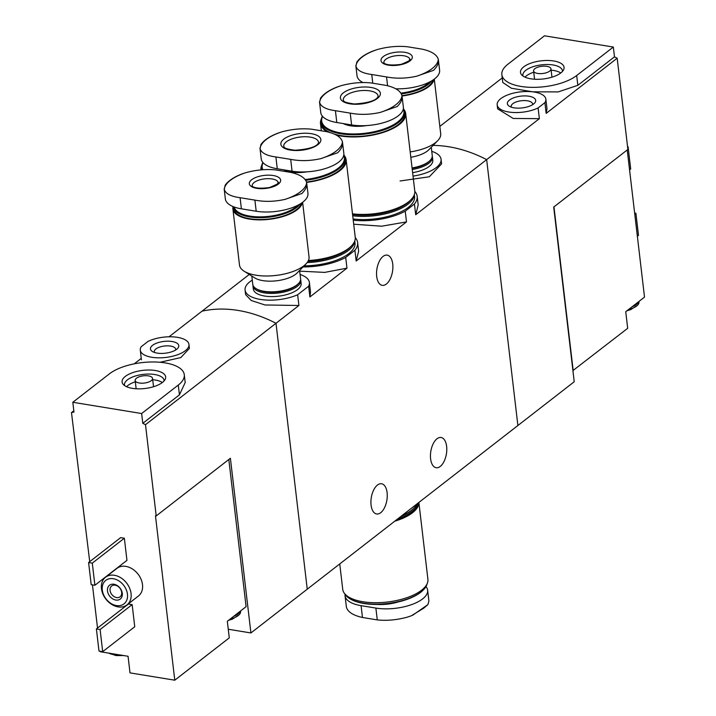 <?xml version="1.0" encoding="UTF-8"?>
<svg xmlns="http://www.w3.org/2000/svg" width="716" height="716" viewBox="0 0 716 716"><rect width="100%" height="100%" fill="white"/><g stroke="black" fill="none" stroke-linecap="round" stroke-linejoin="round"><path stroke-width="1.07" d="M355.279 237.658A44.634 18.571 173.3 0 1 357.633 242.59A44.634 18.571 173.3 0 1 354.903 250.269L356.165 261L358.635 251.262M354.903 250.269L345.703 257.42L346.965 268.151L324.715 272.393L298.966 271.113M345.703 257.42A44.634 18.571 173.3 0 1 303.02 266.961M414.815 191.405A44.634 18.571 173.3 0 1 417.168 196.336A44.634 18.571 173.3 0 1 414.439 204.015L415.701 214.746L418.189 205.009L417.168 196.336M414.439 204.015L405.238 211.166L406.491 221.897L381.682 226.211L353.713 224.215M405.238 211.166A44.634 18.571 173.3 0 1 353.239 220.197M228.261 629.248L250.913 632.953L517.892 425.519L486.656 159.614A131.279 98.325 -127.8 0 0 433.099 145.402A131.279 98.325 52.2 0 1 486.656 159.614L517.892 425.519L574.223 381.753L553.701 207.076L627.887 149.438L617.174 58.211L546.156 113.388L546.988 108.841L545.852 99.166A24.505 10.194 173.3 0 1 544.894 102.657L546.156 113.388M400.074 180.978L429.314 176.78L441.602 163.875L441.065 159.301A32.381 13.479 173.3 0 1 413.025 176.118M431.757 151.318A32.381 13.479 173.3 0 1 441.065 159.301M308.632 286.221L309.894 296.952L310.52 292.003L309.393 282.48A32.381 13.479 173.3 0 1 308.632 286.221L297.641 294.759L298.903 305.49L264.956 304.971L251.244 300.496L245.615 294.607L245.078 290.034A32.381 13.479 173.3 0 1 252.283 280.108M297.641 294.759A32.381 13.479 173.3 0 1 264.168 299.906A32.381 13.479 173.3 0 1 245.078 290.034M300.085 274.496A32.381 13.479 173.3 0 1 309.393 282.48M430.602 458.84A15.313 7.894 -80.7 0 1 441.092 437.494A15.313 7.894 -80.7 0 1 446.632 446.39A15.313 7.894 -80.7 0 1 436.151 467.727A15.313 7.894 -80.7 0 1 430.602 458.84M371.076 505.093A15.313 7.894 -80.7 0 1 381.556 483.756A15.313 7.894 -80.7 0 1 387.105 492.644A15.313 7.894 -80.7 0 1 376.616 513.981A15.313 7.894 -80.7 0 1 371.076 505.093M309.894 296.952L346.965 268.151M233.649 616.351L240.236 611.231A15.752 6.551 173.3 0 1 238.052 613.97A15.752 6.551 173.3 0 1 233.649 616.351L227.321 621.264L229.272 637.858L174.776 680.2L155.47 515.797L156.204 515.923L145.491 424.686L276 323.283L307.245 589.187L276 323.283A131.279 98.325 -127.8 0 0 202.001 311.183L249.266 274.461M169.039 336.788L202.001 311.183A131.279 98.325 -127.8 0 1 276 323.283L298.903 305.49M415.701 214.746L539.363 118.668L513.202 118.453L497.647 108.832M356.165 261L406.491 221.897M376.697 276.465A15.313 7.894 -80.7 0 1 387.186 255.12A15.313 7.894 -80.7 0 1 392.726 264.007A15.313 7.894 -80.7 0 1 382.246 285.353A15.313 7.894 -80.7 0 1 376.697 276.465M425.966 586.601A34.135 14.204 173.3 0 1 427.64 590.217A34.135 14.204 173.3 0 1 410.975 604.832A34.135 14.204 173.3 0 1 375.882 608.081L361.079 605.655A34.135 14.204 173.3 0 1 345.04 595.766L346.428 607.258C347.806 611.983 353.149 615.393 362.466 617.478L377.269 619.904C386.783 620.897 396.745 619.993 407.162 617.192L411.288 615.823L423.684 608.197L427.9 604.626L412.586 615.304M427.64 590.217L428.902 601.01L427.9 604.626M345.04 595.766A34.135 14.204 173.3 0 1 345.04 594.361M349.668 598.603A41.394 17.22 -6.7 0 0 349.963 598.791A41.394 17.22 -6.7 0 0 387.607 603.776A41.394 17.22 -6.7 0 0 423.067 590.199A41.394 17.22 -6.7 0 0 423.308 589.948M344.584 593.555A42.011 17.479 -6.7 0 0 349.363 598.415A42.011 17.479 -6.7 0 0 387.571 603.472A42.011 17.479 -6.7 0 0 423.559 589.698A42.011 17.479 -6.7 0 0 427.085 583.862M339.742 563.94L342.722 589.304A42.888 17.846 -6.7 0 0 387.401 602.022A42.888 17.846 -6.7 0 0 427.908 579.298L418.878 502.453A42.888 17.846 -6.7 0 1 394.74 521.203M395.617 520.532A42.011 17.479 -6.7 0 0 417.983 503.151M397.461 519.091A42.011 17.479 -6.7 0 0 417.786 503.303M400.647 516.621A41.134 17.112 -6.7 0 0 413.266 508.772L413.973 508.056A42.011 17.479 -6.7 0 0 416.864 504.019M401.676 515.824A42.011 17.479 -6.7 0 0 413.973 508.056M572.916 370.602L627.69 328.304L625.739 311.711L644.516 297.122L627.225 149.957M573.194 370.646L553.951 206.888M544.5 35.8L507.868 64.261A40.696 16.933 -6.7 0 0 501.853 74.643A40.696 16.933 -6.7 0 0 532.158 87.361A40.696 16.933 -6.7 0 0 576.684 75.52L613.326 47.05L544.5 35.8M560.816 72.925A21.928 9.129 -6.7 0 0 563.564 69.819A21.928 9.129 -6.7 0 0 541.207 60.824A21.928 9.129 -6.7 0 0 521.552 74.75A21.928 9.129 -6.7 0 0 539.685 79.252A21.928 9.129 -6.7 0 0 560.816 72.925M544.894 102.657L538.101 107.937L539.363 118.668M538.101 107.937A24.505 10.194 173.3 0 1 512.325 112.421A24.505 10.194 173.3 0 1 497.173 104.885A24.505 10.194 173.3 0 1 520.326 91.899A24.505 10.194 173.3 0 1 545.852 99.166M509.461 100.061A14.257 5.934 173.3 0 1 528.193 96.114A14.257 5.934 173.3 0 1 534.422 103.247A14.257 5.934 173.3 0 1 522.206 107.919A14.257 5.934 173.3 0 1 509.237 106.201A14.257 5.934 173.3 0 1 509.461 100.061M617.174 58.211A131.279 98.325 52.2 0 0 614.471 56.85L613.326 47.05M614.471 56.85L577.839 85.311L558.203 91.916L532.74 91.818L511.394 88.238L502.802 82.501M502.238 77.91L439.839 126.392M511.457 107.212A10.758 4.475 173.3 0 1 511.197 106.442A10.758 4.475 173.3 0 1 512.79 103.704A10.758 4.475 173.3 0 1 524.56 100.571A10.758 4.475 173.3 0 1 532.57 103.936A10.758 4.475 173.3 0 1 532.498 104.742M634.636 213.028L635.889 213.234L634.761 214.111M635.889 213.234L638.493 235.367L637.365 236.244M627.574 146.762L628.093 146.843L627.628 147.201M628.093 146.843L630.689 168.976L629.561 169.853M562.427 71.439A19.914 8.288 -6.7 0 0 562.418 70.732A19.914 8.288 -6.7 0 0 541.681 64.825A19.914 8.288 -6.7 0 0 522.868 75.377A19.914 8.288 -6.7 0 0 523.029 76.075M560.762 72.969A19.914 8.288 -6.7 0 0 551.123 70.177M533.733 72.218A19.914 8.288 -6.7 0 0 525.007 77.167M549.673 71.099A8.753 3.643 -6.7 0 0 550.971 68.87A8.753 3.643 -6.7 0 0 541.851 66.275A8.753 3.643 -6.7 0 0 533.581 70.911A8.753 3.643 -6.7 0 0 540.097 73.65A8.753 3.643 -6.7 0 0 549.673 71.099M638.645 301.678A15.752 6.551 173.3 0 1 632.058 306.797M638.914 301.472L638.976 301.982A15.752 6.551 173.3 0 1 637.419 305.338A15.752 6.551 173.3 0 1 628.532 309.536M174.776 680.2L130.008 672.879L128.057 656.277L100.312 651.739L100.249 651.265M240.236 611.231L246.098 606.676L228.816 459.502M97.528 628.048L92.454 584.865M89.724 561.657L71.484 412.586L73.82 410.778M141.643 413.535L178.275 385.065A40.696 16.933 -6.7 0 0 184.281 374.692A40.696 16.933 -6.7 0 0 153.976 361.974A40.696 16.933 -6.7 0 0 109.45 373.815L72.817 402.276L141.643 413.535L142.788 423.326L179.421 394.865L178.275 385.065M125.318 376.41A21.928 9.129 -6.7 0 0 123.134 384.304A21.928 9.129 -6.7 0 0 144.927 388.502A21.928 9.129 -6.7 0 0 165.154 379.373A21.928 9.129 -6.7 0 0 152.078 370.145A21.928 9.129 -6.7 0 0 125.318 376.41M160.044 362.269L180.853 357.561L189.418 348.388L188.961 344.45A24.505 10.194 173.3 0 1 165.817 357.436A24.505 10.194 173.3 0 1 140.282 350.16A24.505 10.194 173.3 0 1 141.249 346.678L148.042 341.398A24.505 10.194 173.3 0 1 173.809 336.914A24.505 10.194 173.3 0 1 188.961 344.45M176.682 349.274A14.257 5.934 173.3 0 1 152.347 351.484A14.257 5.934 173.3 0 1 163.928 341.416A14.257 5.934 173.3 0 1 177.532 348.522A14.257 5.934 173.3 0 1 176.682 349.274M145.491 424.686A131.279 98.325 -127.8 0 0 142.788 423.326M71.484 412.586A131.279 98.325 -127.8 0 1 73.972 412.076L72.817 402.276M126.992 604.904L138.439 596.007A17.506 13.112 -127.8 0 0 142.502 584.605A17.506 13.112 -127.8 0 0 132.406 568.969A17.506 13.112 -127.8 0 0 116.959 568.37L105.512 577.266A17.506 13.112 -127.8 0 0 105.896 599.131A17.506 13.112 -127.8 0 0 126.992 604.904A17.506 13.112 -127.8 0 0 131.055 593.501A17.506 13.112 -127.8 0 0 120.959 577.866A17.506 13.112 -127.8 0 0 105.512 577.266M132.156 604.626L128.45 604.018L96.392 628.925L98.996 651.059L102.692 651.658L134.751 626.751L132.156 604.626L100.097 629.525L96.392 628.925M124.351 538.226L120.655 537.627L88.596 562.534L91.192 584.659L94.897 585.267L126.956 560.36L124.351 538.226L92.292 563.134L88.596 562.534M185.184 382.559L179.421 394.865M134.241 363.835L141.249 358.385M156.204 515.923L230.391 458.276L250.913 632.953M154.566 352.487A10.758 4.475 173.3 0 1 154.307 351.726A10.758 4.475 173.3 0 1 164.474 346.016A10.758 4.475 173.3 0 1 175.68 349.211A10.758 4.475 173.3 0 1 175.608 350.017M127.457 594.208A14.875 11.143 -127.8 0 0 107.221 579.486A14.875 11.143 -127.8 0 0 109.96 602.756A14.875 11.143 -127.8 0 0 127.457 594.208M122.275 593.358A8.753 6.551 -127.8 0 0 110.371 584.703A8.753 6.551 -127.8 0 0 111.982 598.388A8.753 6.551 -127.8 0 0 122.275 593.358M121.666 592.329A6.856 5.137 -127.8 0 0 117.719 586.207A6.856 5.137 -127.8 0 0 111.66 585.965A6.856 5.137 -127.8 0 0 111.812 594.531A6.856 5.137 -127.8 0 0 120.082 596.795A6.856 5.137 -127.8 0 0 121.666 592.329M102.692 651.658L100.097 629.525M94.897 585.267L92.292 563.134M164.018 380.993A19.914 8.288 -6.7 0 0 164.009 380.277A19.914 8.288 -6.7 0 0 149.188 374.056A19.914 8.288 -6.7 0 0 127.403 379.847A19.914 8.288 -6.7 0 0 124.459 384.931A19.914 8.288 -6.7 0 0 124.611 385.62M135.324 381.771A19.914 8.288 -6.7 0 0 128.048 385.387A19.914 8.288 -6.7 0 0 126.598 386.721M162.353 382.523A19.914 8.288 -6.7 0 0 152.705 379.722M136.461 378.236A8.753 3.643 -6.7 0 0 135.172 380.465A8.753 3.643 -6.7 0 0 144.292 383.06A8.753 3.643 -6.7 0 0 152.553 378.424A8.753 3.643 -6.7 0 0 146.037 375.685A8.753 3.643 -6.7 0 0 136.461 378.236M119.841 654.934A15.752 6.551 173.3 0 1 108.859 653.144M240.504 611.025L240.567 611.536A15.752 6.551 173.3 0 1 239.01 614.883A15.752 6.551 173.3 0 1 238.24 615.554A15.752 6.551 173.3 0 1 230.122 619.089M422.27 49.18C431.587 51.266 436.939 54.676 438.308 59.401A41.438 17.247 173.3 0 1 416.685 76.2C406.214 78.545 396.172 78.787 386.55 76.934L371.756 74.509C362.538 73.292 357.266 70.544 355.942 66.266A41.438 17.247 173.3 0 1 377.574 49.467C387.991 46.665 397.953 45.77 407.476 46.764L422.27 49.18M404.889 52.34A15.752 6.551 173.3 0 1 404.066 63.831A15.752 6.551 173.3 0 1 380.993 60.063A15.752 6.551 173.3 0 1 404.889 52.34M416.685 76.2L433.574 70.32C437.422 66.427 438.998 62.784 438.308 59.401L439.615 70.195A34.135 14.204 -6.7 0 1 395.778 88.802M377.574 49.467L373.43 50.845C365.482 53.96 359.942 57.692 356.837 62.041L355.942 66.266M355.834 65.648L357.015 75.744A34.135 14.204 -6.7 0 0 362.923 82.546M429.475 82.08A33.518 13.944 173.3 0 1 400.879 93.125M431.542 80.953A34.135 14.204 173.3 0 1 401.336 93.894M433.073 79.986A34.135 14.204 173.3 0 1 401.989 95.649M434.075 79.288A35.003 14.571 173.3 0 1 402.061 96.007M434.29 79.118L440.698 133.695A35.003 14.571 173.3 0 1 437.628 140.775A35.003 14.571 173.3 0 1 410.187 151.908M437.628 140.775L428.884 149.716A24.067 10.015 173.3 0 1 410.814 157.251M431.283 147.263L432.249 155.524A24.067 10.015 173.3 0 1 430.137 160.393A24.067 10.015 173.3 0 1 412.067 167.92M430.137 160.393L429.439 161.1A23.189 9.648 173.3 0 1 412.121 168.35M432.267 156.33A24.067 10.015 173.3 0 1 432.437 157.108A24.067 10.015 173.3 0 1 412.255 169.504M432.437 157.108L432.804 160.268A24.067 10.015 173.3 0 1 412.622 172.663M290.606 172.359C299.923 174.444 305.267 177.854 306.645 182.58A41.438 17.247 173.3 0 1 285.013 199.379C274.541 201.724 264.499 201.966 254.887 200.113L240.084 197.697C230.865 196.47 225.603 193.723 224.278 189.454A41.438 17.247 173.3 0 1 245.901 172.645C256.319 169.853 266.289 168.949 275.803 169.943L290.606 172.359M273.226 175.518A15.752 6.551 173.3 0 1 272.393 187.01A15.752 6.551 173.3 0 1 249.32 183.242A15.752 6.551 173.3 0 1 273.226 175.518M285.013 199.379L301.901 193.499C305.75 189.606 307.334 185.963 306.645 182.58L307.952 193.383A34.135 14.204 -6.7 0 1 291.287 207.998A34.135 14.204 -6.7 0 1 256.194 211.238L254.887 200.113M245.901 172.645L241.766 174.024C233.81 177.138 228.279 180.871 225.164 185.22L224.278 189.454M224.162 188.827L225.352 198.923A34.135 14.204 -6.7 0 0 241.39 208.821L256.194 211.238M297.802 205.259A33.518 13.944 173.3 0 1 261.975 216.841A33.518 13.944 173.3 0 1 234.213 207.014M299.87 204.132A34.135 14.204 173.3 0 1 263.184 217.619A34.135 14.204 173.3 0 1 233.559 207.014A34.135 14.204 173.3 0 1 233.532 206.754M301.4 203.174A34.135 14.204 173.3 0 1 266.603 219.23A34.135 14.204 173.3 0 1 233.774 208.83L233.559 207.014M302.403 202.467A35.003 14.571 173.3 0 1 267.354 219.526A35.003 14.571 173.3 0 1 232.906 208.929A35.003 14.571 173.3 0 1 233.076 206.575M302.617 202.306L309.035 256.883A35.003 14.571 173.3 0 1 305.956 263.953A35.003 14.571 173.3 0 1 275.964 275.436A35.003 14.571 173.3 0 1 244.129 271.221A35.003 14.571 173.3 0 1 239.493 265.045L232.906 208.929M305.956 263.953L297.212 272.903A24.067 10.015 173.3 0 1 276.591 280.788A24.067 10.015 173.3 0 1 254.708 277.889L244.129 271.221M299.61 270.442L300.586 278.703A24.067 10.015 173.3 0 1 298.465 283.572A24.067 10.015 173.3 0 1 277.844 291.457A24.067 10.015 173.3 0 1 255.961 288.566A24.067 10.015 173.3 0 1 252.775 284.324L251.808 276.063M298.465 283.572L297.767 284.288A23.189 9.648 173.3 0 1 277.897 291.886A23.189 9.648 173.3 0 1 256.802 289.094L255.961 288.566M300.595 279.509A24.067 10.015 173.3 0 1 300.765 280.287A24.067 10.015 173.3 0 1 278.032 293.041A24.067 10.015 173.3 0 1 252.963 285.908A24.067 10.015 173.3 0 1 252.945 285.102M300.765 280.287L301.141 283.447A24.067 10.015 173.3 0 1 278.408 296.2A24.067 10.015 173.3 0 1 253.33 289.067L252.963 285.908M385.933 85.365C395.25 87.45 400.602 90.86 401.971 95.586A41.438 17.247 173.3 0 1 380.348 112.385C369.877 114.73 359.835 114.972 350.214 113.119L335.419 110.703C326.201 109.476 320.929 106.729 319.613 102.46A41.438 17.247 173.3 0 1 341.237 85.651C351.654 82.859 361.625 81.955 371.139 82.949L385.933 85.365M370.924 87.442A20.129 8.377 173.3 0 1 369.868 102.128A20.129 8.377 173.3 0 1 340.386 97.304A20.129 8.377 173.3 0 1 370.924 87.442M380.348 112.385L397.237 106.505C401.085 102.612 402.661 98.969 401.971 95.586L403.368 107.078A34.135 14.204 -6.7 0 1 386.703 121.693A34.135 14.204 -6.7 0 1 351.61 124.942L350.214 113.119M341.237 85.651L337.093 87.03C329.145 90.144 323.605 93.877 320.5 98.226L319.613 102.46M319.497 101.833L320.768 112.627A34.135 14.204 -6.7 0 0 336.806 122.517L351.61 124.942M366.547 125.577A23.628 9.836 173.3 0 1 343.304 123.582M403.269 109.083A41.394 17.22 173.3 0 1 362.215 133.552A41.394 17.22 173.3 0 1 322.585 116.413M403.368 108.492A42.011 17.479 173.3 0 1 404.594 111.83A42.011 17.479 173.3 0 1 364.909 134.098A42.011 17.479 173.3 0 1 321.153 121.639A42.011 17.479 173.3 0 1 322.433 116.243M404.594 111.83L404.809 113.647A42.011 17.479 173.3 0 1 380.42 132.863A42.011 17.479 173.3 0 1 334.193 134.044M330.255 132.594A42.011 17.479 173.3 0 1 321.368 123.447L321.153 121.639M403.824 109.297A42.888 17.846 173.3 0 1 405.677 113.549A42.888 17.846 173.3 0 1 382.442 132.666A42.888 17.846 173.3 0 1 336.368 135.127M327.436 131.851A42.888 17.846 173.3 0 1 320.491 123.555A42.888 17.846 173.3 0 1 321.314 118.99M405.677 113.549L414.779 191.002A42.888 17.846 173.3 0 1 395.187 208.884A42.888 17.846 173.3 0 1 352.496 213.833M410.653 200.024A42.011 17.479 173.3 0 1 410.313 200.382A42.011 17.479 173.3 0 1 352.541 214.2M410.313 200.382L409.615 201.098A41.134 17.112 173.3 0 1 352.576 214.567M414.206 194.985A42.011 17.479 173.3 0 1 352.72 215.785M414.322 194.671L414.555 196.64A42.011 17.479 173.3 0 1 395.151 214.236A42.011 17.479 173.3 0 1 353.095 218.944M326.406 131.619C335.723 133.704 341.067 137.114 342.445 141.84A41.438 17.247 173.3 0 1 320.813 158.639C310.341 160.984 300.299 161.225 290.687 159.373L275.884 156.956C266.665 155.73 261.403 152.982 260.078 148.713A41.438 17.247 173.3 0 1 281.701 131.905C292.119 129.113 302.089 128.209 311.603 129.202L326.406 131.619M311.397 133.695A20.129 8.377 173.3 0 1 310.332 148.382A20.129 8.377 173.3 0 1 280.851 143.558A20.129 8.377 173.3 0 1 311.397 133.695M320.813 158.639L337.701 152.759C341.55 148.865 343.134 145.223 342.445 141.84L343.832 153.34A34.135 14.204 -6.7 0 1 327.167 167.956A34.135 14.204 -6.7 0 1 292.074 171.196L290.687 159.373M281.701 131.905L277.566 133.283M277.566 133.292C269.61 136.398 264.079 140.13 260.964 144.48L260.078 148.713M259.962 148.087L261.233 158.88A34.135 14.204 -6.7 0 0 277.271 168.77L292.074 171.196M307.012 171.831A23.628 9.836 173.3 0 1 283.778 169.835M343.734 155.336A41.394 17.22 173.3 0 1 305.132 179.555M262.915 169.737A41.394 17.22 173.3 0 1 263.049 162.666M343.832 154.746A42.011 17.479 173.3 0 1 345.067 158.093A42.011 17.479 173.3 0 1 305.678 180.316M262.11 169.799A42.011 17.479 173.3 0 1 261.617 167.893A42.011 17.479 173.3 0 1 262.906 162.496M345.067 158.093L345.273 159.901A42.011 17.479 173.3 0 1 306.502 182.052M261.841 169.817A42.011 17.479 173.3 0 1 261.832 169.701L261.617 167.893M344.289 155.551A42.888 17.846 173.3 0 1 346.141 159.802A42.888 17.846 173.3 0 1 306.6 182.41M260.964 169.808L260.973 169.889A42.888 17.846 173.3 0 1 260.964 169.808A42.888 17.846 173.3 0 1 261.779 165.244M346.141 159.802L355.243 237.256A42.888 17.846 173.3 0 1 308.399 260.526M351.117 246.277A42.011 17.479 173.3 0 1 350.777 246.635A42.011 17.479 173.3 0 1 308.184 260.964M350.777 246.635L350.079 247.351A41.134 17.112 173.3 0 1 307.943 261.403M354.68 241.238A42.011 17.479 173.3 0 1 307.128 262.602M354.796 240.925L355.029 242.894A42.011 17.479 173.3 0 1 304.121 265.833M376.84 604.438A26.913 11.196 -6.7 0 0 398.23 601.932M361.079 605.655L362.466 617.478M375.882 608.081L377.269 619.904M577.839 85.311L576.684 75.52M403.797 55.776A13.13 5.459 173.3 0 1 409.964 59.58C407.028 60.207 417.177 57.674 401.166 64.359C382.908 66.749 383.167 61.379 383.973 62.811L383.883 62.65A13.13 5.459 173.3 0 1 390.292 57.029A13.13 5.459 173.3 0 1 403.797 55.776M387.589 85.741L386.55 76.934M372.767 83.146L371.756 74.509M272.125 178.955A13.13 5.459 173.3 0 1 278.291 182.768C275.365 183.386 285.514 180.853 269.493 187.538C251.235 189.928 251.504 184.567 252.3 185.999L252.22 185.829A13.13 5.459 173.3 0 1 258.628 180.208A13.13 5.459 173.3 0 1 272.125 178.955M241.39 208.821L240.084 197.697M369.832 90.878A17.506 7.285 173.3 0 1 378.057 95.953C377.645 94.154 382.138 102.173 354.447 103.981C340.261 102.128 344.396 100.034 343.286 100.043A17.506 7.285 173.3 0 1 351.833 92.543A17.506 7.285 173.3 0 1 369.832 90.878M336.806 122.517L335.419 110.703M310.296 137.132A17.506 7.285 173.3 0 1 318.522 142.207C318.119 140.408 322.603 148.427 294.911 150.235C280.726 148.382 284.861 146.288 283.751 146.297A17.506 7.285 173.3 0 1 292.298 138.797A17.506 7.285 173.3 0 1 310.296 137.132M277.271 168.77L275.884 156.956M357.633 242.59L358.653 251.253M423.067 590.199L423.559 589.698M349.963 598.791L349.363 598.415M497.173 104.885L497.638 108.832M502.784 82.501L501.853 74.643M551.947 77.185L550.971 68.87M534.557 79.225L533.581 70.911M637.419 305.338L630.742 309.625L626.867 310.834M140.282 350.16L141.419 359.835M185.202 382.559L184.281 374.692M153.528 386.73L152.553 378.424M136.147 388.77L135.172 380.465M108.85 653.135L115.992 655.57L123.599 655.552M228.458 620.378L232.378 619.152L239.01 614.883M320.491 123.555L321.323 130.634"/></g></svg>
